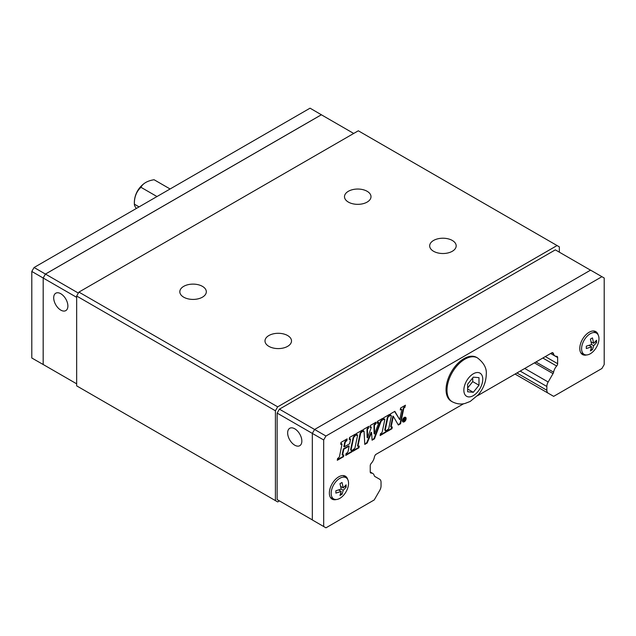 <?xml version="1.0" encoding="UTF-8"?>
<svg xmlns="http://www.w3.org/2000/svg" width="636" height="636" viewBox="0 0 636 636"><rect width="100%" height="100%" fill="white"/><g stroke="black" fill="none" stroke-linecap="round" stroke-linejoin="round"><path stroke-width="0.95" d="M367.123 191.285A13.253 7.648 180 0 1 371.003 196.691A13.253 7.648 180 0 1 362.822 203.759A13.253 7.648 180 0 1 348.377 202.097A13.253 7.648 180 0 1 344.497 196.691A13.253 7.648 180 0 1 352.678 189.623A13.253 7.648 180 0 1 367.123 191.285M452.299 240.456A13.253 7.648 180 0 1 456.179 245.87A13.253 7.648 180 0 1 447.998 252.937A13.253 7.648 180 0 1 433.561 251.276A13.253 7.648 180 0 1 429.682 245.87A13.253 7.648 180 0 1 437.862 238.802A13.253 7.648 180 0 1 452.299 240.456M202.439 286.359A13.253 7.648 180 0 1 206.318 291.765A13.253 7.648 180 0 1 198.138 298.833A13.253 7.648 180 0 1 183.701 297.179A13.253 7.648 180 0 1 179.821 291.765A13.253 7.648 180 0 1 188.002 284.697A13.253 7.648 180 0 1 202.439 286.359M287.623 335.538A13.253 7.648 180 0 1 291.503 340.944A13.253 7.648 180 0 1 283.322 348.011A13.253 7.648 180 0 1 268.877 346.358A13.253 7.648 180 0 1 264.997 340.944A13.253 7.648 180 0 1 273.178 333.876A13.253 7.648 180 0 1 287.623 335.538M60.786 293.721A10.041 5.796 60 0 1 67.344 302.561A10.041 5.796 60 0 1 65.81 310.606A10.041 5.796 60 0 1 60.786 310.114A10.041 5.796 60 0 1 54.235 301.265A10.041 5.796 60 0 1 55.769 293.22A10.041 5.796 60 0 1 60.786 293.721M294.746 445.184A10.041 5.796 60 0 1 288.188 436.336A10.041 5.796 60 0 1 289.73 428.298A10.041 5.796 60 0 1 294.746 428.791A10.041 5.796 60 0 1 301.305 437.64A10.041 5.796 60 0 1 299.771 445.685A10.041 5.796 60 0 1 294.746 445.184M452.228 401.761L451.29 401.221A25.297 14.604 -60 0 1 446.051 389.637A25.297 14.604 -60 0 1 457.093 364.182A25.297 14.604 -60 0 1 476.587 357.4L477.525 357.941A25.297 14.604 -60 0 0 458.031 364.722A25.297 14.604 -60 0 0 446.989 390.178A25.297 14.604 -60 0 0 452.228 401.761C458.866 405.124 463.724 403.788 464.988 403.463L470.195 401.459L478.375 394.686C483.416 388.604 486.039 381.839 486.262 374.397C486.866 368.387 483.956 362.902 477.525 357.941M336.245 499.53A13.253 7.648 -60 0 1 332.103 499.133A13.253 7.648 -60 0 1 329.361 493.067A13.253 7.648 -60 0 1 335.14 479.735A13.253 7.648 -60 0 1 345.356 476.181A13.253 7.648 -60 0 1 347.765 479.576M586.67 354.944A13.253 7.648 -60 0 1 582.528 354.554A13.253 7.648 -60 0 1 579.786 348.488A13.253 7.648 -60 0 1 585.565 335.148A13.253 7.648 -60 0 1 595.781 331.602A13.253 7.648 -60 0 1 598.19 334.997M331.173 493.329A12.291 7.091 -60 0 1 336.786 480.705A12.291 7.091 -60 0 1 346.374 477.914A12.291 7.091 -60 0 1 348.552 483.296A12.291 7.091 -60 0 1 343.432 495.396A12.291 7.091 -60 0 1 334.115 499.157A12.291 7.091 -60 0 1 331.173 493.329M341.206 491.453L335.887 493.107L335.887 490.746L341.206 489.092L339.974 483.662L342.025 482.478L343.249 487.915L346.111 484.839L346.111 487.2L343.249 490.277L342.025 494.283L339.974 495.46L341.206 491.453L338.583 489.935M581.598 348.751A12.291 7.091 -60 0 1 587.219 336.126A12.291 7.091 -60 0 1 596.799 333.336A12.291 7.091 -60 0 1 598.977 338.718A12.291 7.091 -60 0 1 593.865 350.818A12.291 7.091 -60 0 1 584.54 354.57A12.291 7.091 -60 0 1 581.598 348.751M591.631 346.866L586.312 348.52L586.312 346.159L591.631 344.513L590.407 339.075L592.45 337.899L593.682 343.329L596.536 340.26L596.536 342.621L593.682 345.69L592.45 349.697L590.407 350.881L591.631 346.866L589.008 345.356M405.681 418.186A2.647 1.526 120 0 0 405.339 417.24M402.397 420.706A2.647 1.526 -60 0 1 403.55 418.043A2.647 1.526 -60 0 1 405.585 417.335A2.647 1.526 -60 0 1 406.134 418.544A2.647 1.526 -60 0 1 404.981 421.207A2.647 1.526 -60 0 1 402.946 421.914A2.647 1.526 -60 0 1 402.397 420.706M405.068 417.637A2.154 1.248 120 0 0 404.862 417.462A2.154 1.248 120 0 0 404.464 417.359M405.76 418.711A2.154 1.248 120 0 0 405.315 417.725A2.154 1.248 120 0 0 403.653 418.305A2.154 1.248 120 0 0 402.715 420.468A2.154 1.248 120 0 0 403.16 421.461A2.154 1.248 120 0 0 404.822 420.881A2.154 1.248 120 0 0 405.76 418.711M402.397 420.865A2.154 1.248 120 0 0 402.707 421.199A2.154 1.248 120 0 0 402.962 421.286M402.731 421.755A2.647 1.526 120 0 0 403.804 421.533M380.129 435.557L380.439 433.792L381.576 432.909A1.153 0.668 120 0 0 382.228 431.86L384.788 419.704A0.771 0.445 120 0 0 384.279 419.203L383.301 419.728L383.643 417.796L389.606 414.354L389.264 416.294L388.524 416.747A1.129 0.652 120 0 0 387.777 417.852L385.209 430.238L385.321 430.675L386.481 430.302L386.179 432.059L380.129 435.557M384.343 419.172A0.771 0.445 120 0 0 383.826 418.941L384.279 419.203M383.405 419.172L383.826 418.941M385.321 430.675L384.756 429.976L387.324 417.59A1.129 0.652 120 0 1 388.071 416.485L388.811 416.031L389.049 414.672M388.811 416.031L389.264 416.294M380.233 434.968L385.726 431.796L385.949 430.524M385.726 431.796L386.179 432.059M353.219 449.501L354.3 448.714A1.216 0.708 120 0 0 355.023 447.577L357.607 435.35L357.178 434.905L356.088 435.453L356.422 433.506L362.385 430.063L362.043 432.019L361.121 432.615A0.739 0.421 120 0 0 360.652 433.323L358.004 445.884A0.739 0.421 120 0 0 358.442 446.385L359.268 446.019L358.958 447.784L352.908 451.274L353.219 449.501M357.17 434.897L356.176 434.921M361.828 430.389L361.59 431.757L362.043 432.019M361.59 431.757L360.668 432.353A0.739 0.421 120 0 0 360.199 433.06L357.551 445.621A0.739 0.421 120 0 0 357.686 446.13L358.14 446.393M358.72 446.265L358.505 447.521L358.958 447.784M358.505 447.521L353.012 450.685M337.287 460.289L337.597 458.524L338.702 457.666A1.439 0.835 120 0 0 339.521 456.338L341.993 444.254L340.689 444.325L341.031 442.394L347.153 438.856L346.827 440.756L346.207 441.161A1.693 0.978 120 0 0 345.125 442.791L344.275 446.854L349.673 443.737L350.547 439.285L349.196 439.428L349.538 437.488L355.46 434.078L354.562 436.447A1.821 1.049 120 0 0 353.552 438.093L351.08 449.859A0.771 0.445 120 0 0 351.549 450.383L352.28 450.05L351.97 451.814L345.73 455.416L346.032 453.659L347.24 452.713A1.495 0.859 120 0 0 348.075 451.353L349.172 446.122L343.79 449.231L342.629 454.756A0.739 0.429 120 0 0 343.066 455.257L343.83 454.923L343.527 456.688L337.287 460.289M340.785 443.809L341.19 443.618M344.275 446.854L343.822 446.591L344.672 442.537A1.693 0.978 120 0 1 345.753 440.899L346.604 439.182M346.374 440.494L346.827 440.756M349.283 438.927L349.8 438.705M351.223 450.391L350.77 450.129A0.771 0.445 120 0 1 350.627 449.596L353.099 437.83A1.821 1.049 120 0 1 354.109 436.185L354.904 434.396M354.665 435.74L355.119 436.002M345.833 454.835L351.517 451.552L351.74 450.296M351.517 451.552L351.97 451.814M342.764 455.257L342.311 455.002A0.739 0.429 120 0 1 342.176 454.494L343.337 448.968L348.719 445.86L349.172 446.122M343.337 448.968L343.79 449.231M337.39 459.709L343.074 456.425L343.289 455.161M343.074 456.425L343.527 456.688M364.062 431.399L363.005 431.454L363.347 429.515L368.896 426.303L368.053 428.569A0.898 0.517 120 0 0 367.457 429.658L367.576 437.799L371.17 427.758A0.731 0.421 120 0 0 370.907 426.971L370.025 427.4L370.359 425.46L376.091 422.153L375.757 424.069L375.097 424.466A0.962 0.556 120 0 0 374.437 425.643L374.54 433.99L378.802 422.845L377.188 423.266L377.522 421.326L382.681 418.345L381.854 420.563A1.606 0.922 120 0 0 380.869 421.811L374.445 438.84L372.076 440.207L371.583 432.552L367.155 443.046L364.778 444.421L364.062 431.399M363.601 431.113L363.092 430.954M368.339 426.629L368.101 427.988L368.554 428.251M368.101 427.988L367.6 428.306A0.898 0.517 120 0 0 367.004 429.395L367.123 437.536L367.576 437.799M370.804 426.915A0.731 0.421 120 0 0 370.454 426.708L370.907 426.971M375.534 422.471L375.304 423.807L375.757 424.069M375.304 423.807L374.644 424.204A0.962 0.556 120 0 0 373.984 425.389L374.087 433.728L374.54 433.99M378.38 422.407L377.283 422.709M382.125 418.671L381.886 420.022L382.339 420.285M381.886 420.022L381.401 420.301A1.606 0.922 120 0 0 380.415 421.549L373.992 438.578L374.445 438.84M373.992 438.578L372.044 439.699M367.155 443.046L366.702 442.783L371.13 432.289L371.583 432.552M366.702 442.783L364.746 443.912M387.419 429.745L388.087 429.276A1.256 0.723 120 0 0 388.842 428.092L391.307 416.159A0.954 0.549 120 0 0 391.132 415.499A0.954 0.549 120 0 0 390.727 415.507L390.226 415.729L390.568 413.805L394.829 411.349L399.718 419.649L401.769 409.902A0.716 0.413 120 0 0 401.324 409.425L400.267 409.942L400.608 408.002L405.458 405.204L404.615 407.43A1.344 0.771 120 0 0 403.701 408.757L400.561 423.759L398.335 425.039L393.342 416.349L391.18 426.669A0.811 0.469 120 0 0 391.665 427.225L392.293 426.947L391.991 428.704L387.109 431.518L387.419 429.745M390.846 415.467A0.954 0.549 120 0 0 390.679 415.236A0.954 0.549 120 0 0 390.321 415.228M394.606 411.476L399.718 419.649M401.642 409.409L401.181 409.147A0.716 0.413 120 0 0 400.871 409.163L400.354 409.409M404.901 405.522L404.655 406.881L405.116 407.143M404.655 406.881L404.162 407.167A1.344 0.771 120 0 0 403.248 408.495L400.108 423.497L400.561 423.759M400.108 423.497L398.112 424.649M391.323 427.225L390.87 426.963A0.811 0.469 120 0 1 390.727 426.414L392.889 416.087L393.342 416.349M391.752 427.185L391.538 428.441L391.991 428.704M391.538 428.441L387.213 430.938M404.416 418.591L403.868 419.712L404.663 418.567L404.138 418.432M403.534 418.782L404.496 418.226A0.867 0.501 -60 0 1 404.568 419.601L405.196 420.317L403.868 420.03L403.534 421.31L403.534 418.782M404.25 419.49L405.196 420.317M279.419 500.89L277.145 499.578L277.145 413.098L312.324 433.402L312.324 519.954L325.95 527.824L374.214 499.952L379.7 490.459A6.424 3.713 120 0 0 381.036 485.983L381.036 482.215A6.424 3.713 120 0 0 379.7 479.274L374.85 476.475A2.409 1.391 -60 0 1 374.739 476.42A2.409 1.391 -60 0 1 374.278 475.704A8.03 4.635 120 0 0 372.776 473.478A8.03 4.635 120 0 0 371.209 473.105A2.409 1.391 -60 0 1 370.74 472.993A2.409 1.391 -60 0 1 370.239 471.888L370.239 465.727A2.409 1.391 -60 0 1 371.233 463.374A8.03 4.635 120 0 0 374.397 457.038A2.409 1.391 -60 0 1 374.85 455.821L375.566 454.589L463.652 403.733M477.39 395.807L552.318 352.543L553.026 352.948A2.409 1.391 -60 0 1 553.487 353.648A8.03 4.635 120 0 0 555.005 355.953A8.03 4.635 120 0 0 556.643 356.327A2.409 1.391 -60 0 1 557.136 356.438A2.409 1.391 -60 0 1 557.637 357.535L557.637 363.697A2.409 1.391 -60 0 1 556.667 366.026A8.03 4.635 120 0 0 553.598 372.171A2.409 1.391 -60 0 1 553.026 373.61L548.176 382.005A6.424 3.713 120 0 0 546.849 386.481L546.849 390.25A6.424 3.713 120 0 0 548.176 393.191L553.662 396.355L601.926 368.49L604.2 364.555L604.2 278.004L601.926 276.692L325.95 436.026L323.684 439.961L323.684 526.513M323.676 116.11L310.05 108.176L34.074 267.51L31.8 271.445L31.8 357.996L45.482 365.827L43.184 364.5L43.184 278.019L43.161 364.547M323.684 439.961L312.324 433.402L314.597 429.467L590.574 270.141L601.926 276.692M591.051 348.894L592.45 349.697M593.682 343.329L591.051 341.81M591.631 344.513L593.682 345.69M595.137 341.81L596.536 342.621M340.626 493.48L342.025 494.283M343.249 487.915L340.626 486.397M341.206 489.092L343.249 490.277M344.712 486.397L346.111 487.2M581.447 353.203A13.253 7.648 -60 0 1 581.05 353.187M331.022 497.789A13.253 7.648 -60 0 1 330.625 497.765M478.988 385.225L473.311 392.293L467.635 391.784L467.635 384.216L473.311 377.148L478.988 377.657L478.988 385.225L472.739 381.624L472.739 377.856M467.635 387.976L472.739 381.624M473.311 392.293L467.635 389.017M277.145 413.098L279.419 409.163L325.95 436.026M535.957 361.987L553.598 372.171M515.049 374.063L548.176 393.191M277.145 499.578L312.324 519.89M279.419 409.163L555.339 249.861L590.518 270.173M353.711 133.457L321.379 114.782L45.458 274.084L43.184 278.019L31.8 271.445M321.403 114.734L45.426 274.068L43.161 278.004L76.662 297.346M170.098 188.979L154.111 179.75A17.959 10.367 0 0 0 144.523 183.255A17.959 10.367 0 0 0 141.001 187.318A17.959 14.159 -84.9 0 0 134.442 204.22A17.959 3.792 -141.2 0 0 134.403 204.697A17.959 3.792 -141.2 0 0 136.358 208.457M134.442 204.22L139.069 206.891M156.981 196.548L141.001 187.318M45.426 274.068L34.074 267.51M78.363 293.085L45.458 274.084M76.662 383.826L43.184 364.5M552.318 352.543L553.026 352.948L552.318 352.543M534.431 362.87L553.026 373.61M559.338 252.174L559.338 246.855L557.072 245.544L277.686 406.841L275.412 410.777L275.412 500.612L277.686 501.923L279.442 500.906M557.072 245.544L358.314 130.793L78.928 292.099L76.662 296.026L76.662 385.861L275.412 500.612M277.686 406.841L78.928 292.099M275.412 410.777L76.662 296.026M463.859 390.178A13.372 7.719 -60 0 1 473.311 373.801A13.372 7.719 -60 0 1 482.764 379.263A13.372 7.719 -60 0 1 473.311 395.64A13.372 7.719 -60 0 1 463.859 390.178M388.071 416.485L388.524 416.747M387.324 417.59L387.777 417.852M384.756 429.976L385.209 430.238M356.724 434.642L357.178 434.905M360.668 432.353L361.121 432.615M360.199 433.06L360.652 433.323M357.551 445.621L358.004 445.884M345.753 440.899L346.207 441.161M344.672 442.537L345.125 442.791M354.109 436.185L354.562 436.447M353.099 437.83L353.552 438.093M350.627 449.596L351.08 449.859M342.176 454.494L342.629 454.756M363.228 430.89L363.681 431.152M367.6 428.306L368.053 428.569M367.004 429.395L367.457 429.658M374.644 424.204L375.097 424.466M373.984 425.389L374.437 425.643M378.134 422.264L378.587 422.527M381.401 420.301L381.854 420.563M380.415 421.549L380.869 421.811M390.313 415.268L390.727 415.507M400.871 409.163L401.324 409.425M404.162 407.167L404.615 407.43M403.248 408.495L403.701 408.757M390.727 426.414L391.18 426.669M370.406 472.643L371.209 473.105M550.649 353.505L557.637 357.535M542.81 358.028L556.667 366.026M520.192 371.09L546.849 386.481M524.732 368.467L548.176 382.005M516.933 372.974L546.849 390.25M551.945 352.757L553.487 353.648M545.314 356.581L557.637 363.697M346.374 477.914L343.162 475.569M596.799 333.336L593.587 330.99M405.315 417.725L404.862 417.462M403.16 421.461L402.707 421.199M384.645 419.172L384.192 418.909M357.48 434.889L357.027 434.627M341.89 443.864L341.437 443.602M350.46 438.959L350.007 438.697M363.935 431.152L363.482 430.89M371.13 426.995L370.669 426.732M378.762 422.511L378.309 422.248M391.132 415.499L390.679 415.236M584.54 354.57L580.899 352.964M334.115 499.157L330.474 497.543M372.776 473.478L370.247 472.015M144.523 183.255A24.089 24.089 0 0 0 134.403 204.697M550.712 353.473L555.005 355.953"/></g></svg>
